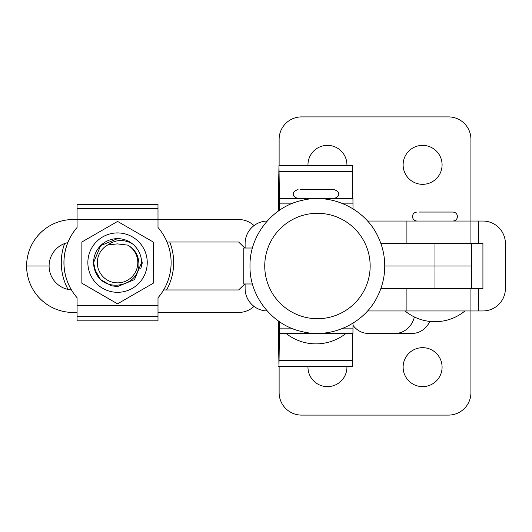 <?xml version="1.0" encoding="UTF-8"?>
<svg xmlns="http://www.w3.org/2000/svg" width="532" height="532" viewBox="0 0 532 532"><rect width="100%" height="100%" fill="white"/><g stroke="black" fill="none" stroke-linecap="round" stroke-linejoin="round"><path stroke-width="0.8" d="M278.369 198.562L278.974 165.592L279.586 210.213M352.57 198.562L352.403 165.592L278.974 165.592M353.009 208.817L352.935 198.562L279.506 198.562M279.067 210.572L278.682 188.069L278.588 210.905M278.369 333.438L278.974 366.402L279.586 321.78M352.104 366.402L278.682 366.402M352.57 333.438L352.403 366.402L278.974 366.402M353.009 323.177L352.935 333.438L279.506 333.438M279.067 321.428L278.682 343.925L278.588 321.089M254.023 225.601A22.477 22.477 -90 0 0 238.662 219.536L158.004 219.536L158.004 227.503A53.572 53.572 -90 0 1 158.004 297.734L158.004 305.701L77.08 305.701L77.074 297.734A53.572 53.572 -90 0 1 77.074 227.503L77.074 204.414L77.08 227.503A53.572 53.572 -90 0 0 77.08 297.734L77.074 320.823L77.074 312.444L73.057 312.444A46.457 46.457 90 0 1 26.6 265.993A46.457 46.457 -90 0 1 73.057 219.536L158.004 219.536L157.991 204.414L77.054 204.414L77.047 219.536L77.054 204.414M158.004 305.701L157.991 320.823L77.054 320.823L77.047 312.444L77.054 320.823M81.842 283.204L117.519 303.832L81.855 283.204L81.868 262.595L81.855 283.204M87.86 262.602A29.692 29.692 90 0 0 117.539 292.314A29.692 29.692 90 0 0 147.251 262.635A29.692 29.692 90 0 0 117.572 232.923A29.692 29.692 90 0 0 87.86 262.602M117.572 221.412L81.868 241.994L81.855 262.595L81.875 241.994L117.579 221.412L153.256 242.033L153.229 283.243L117.525 303.832M140.761 256.57L142.283 262.861L140.747 268.72M331.522 189.572L300.474 189.572M304.058 189.572L333.983 189.572L304.058 189.572M67.817 242.599A53.572 53.572 90 0 0 71.408 289.907A23.98 23.98 -90 0 1 49.104 265.993L26.627 265.993A46.457 46.457 90 0 0 73.084 312.444L73.084 312.444M67.81 242.599A53.572 53.572 90 0 0 71.401 289.907M307.981 165.592A19.478 19.478 0 0 1 327.446 145.369A19.478 19.478 0 0 1 346.917 165.592M422.608 145.369A19.478 19.478 0 0 1 442.085 164.847A19.478 19.478 0 0 1 422.608 184.331A19.478 19.478 0 0 1 403.123 164.847A19.478 19.478 0 0 1 422.608 145.369M307.981 366.402A19.478 19.478 0 0 0 327.446 386.631A19.478 19.478 0 0 0 346.917 366.402M422.608 347.669A19.478 19.478 0 0 0 403.123 367.153A19.478 19.478 0 0 0 422.608 386.631A19.478 19.478 0 0 0 442.085 367.153A19.478 19.478 0 0 0 422.608 347.669M471.685 243.523L478.428 243.523L478.428 221.046L482.923 221.046A22.477 22.477 0 0 1 505.4 243.523L505.4 288.477A22.477 22.477 0 0 1 482.923 310.954L367.552 310.954M478.428 221.046L367.559 221.046M279.12 165.592L279.12 139.371A22.477 22.477 0 0 1 301.597 116.894L448.456 116.894A22.477 22.477 0 0 1 470.933 139.371L470.933 243.503M406.907 243.503L406.907 221.046M279.12 366.402L279.12 392.629A22.477 22.477 0 0 0 301.597 415.106L448.456 415.106A22.477 22.477 0 0 0 470.933 392.629L470.933 288.477M478.428 243.523L482.923 243.523L482.923 288.477L434.983 288.477L434.983 265.993L471.685 265.993L471.685 288.477M406.907 310.954L406.907 288.477M429.823 321.421A22.477 20.03 90 0 1 412.101 333.438L368.383 333.438A22.477 20.03 -90 0 1 353.002 325.345M395.09 333.438A22.477 20.03 -90 0 0 414.388 316.979M132.601 243.942C138.506 249.016 141.485 255.26 141.539 262.668L134.476 279.613L117.559 286.595L111.308 285.764L100.568 279.539L94.383 268.78L93.579 262.569L100.641 245.631L117.559 238.642L100.641 245.631L93.585 262.569A23.98 23.98 -90 0 1 132.601 243.942C124.089 239.107 115.823 239.427 107.79 244.906L117.432 243.889L127.727 245.126C134.569 248.976 138.273 254.821 138.832 262.662C140.854 286.11 105.15 294.05 95.9 272.896A23.98 23.98 -90 0 1 93.585 262.569L95.9 272.896M117.559 238.642L100.634 245.631L93.579 262.569L94.383 268.78L100.568 279.539L111.301 285.764L117.559 286.595M141.439 264.77L141.532 262.668M107.79 244.906A20.229 20.229 90 0 0 117.519 282.851A20.229 20.229 90 0 0 127.727 245.126M166.556 289.967A56.193 56.193 90 0 0 169.741 242.013M64.598 243.57A56.193 56.193 90 0 0 68.083 289.441M117.426 243.889L122.2 244.494M267.184 221.046A22.477 22.47 -90 0 0 245.112 243.523L245.112 248.018M267.19 310.954A22.477 22.47 -90 0 1 245.112 288.477L245.112 283.982M252.441 248.018L243.769 248.018L243.769 283.982L252.441 283.982M448.529 212.055L450.178 212.055M418.93 212.055L452.951 212.055C455.685 212.321 457.181 213.817 457.447 216.551C457.181 219.277 455.685 220.78 452.951 221.046M158.004 312.444L238.662 312.444A22.477 22.477 90 0 0 254.01 306.392M434.983 265.993L384.749 265.993L471.685 265.993L471.685 243.503L434.983 243.503L434.983 265.993M163.61 289.967L238.662 289.967L244.8 283.982L238.635 289.967M380.885 288.477L434.983 288.477M244.787 248.018L238.635 242.013M244.82 248.018L238.662 242.013L166.995 242.013M67.85 242.592A23.98 23.98 90 0 0 49.104 265.993L26.627 265.993A46.457 46.457 -90 0 1 73.084 219.536L73.057 219.536M380.885 243.503L434.983 243.503M352.457 171.437L279.034 171.437M352.982 203.151L341.657 203.151M293.099 203.151L279.553 203.151M352.457 360.556L279.034 360.556M352.982 328.849L341.657 328.849M293.099 328.849L279.553 328.849M157.997 208.684L77.08 208.684M157.997 316.56L77.08 316.56M478.428 310.954L478.428 288.477M370.159 266A52.708 52.708 90 0 0 317.451 213.292A52.708 52.708 90 0 0 264.743 266A52.708 52.708 90 0 0 317.451 318.701A52.708 52.708 90 0 0 370.159 266M333.983 189.572C340.267 191.932 337.754 193.216 338.478 194.067C337.76 194.898 340.261 196.208 333.983 198.562M286.03 333.438A48.266 48.266 0 0 0 345.973 333.438M298.02 198.562C291.736 196.208 294.236 194.898 293.524 194.067C294.249 193.216 291.736 191.932 298.02 189.572M250 266C249.362 235.749 272.431 206.615 301.97 200.404C331.19 192.817 364.812 208.637 377.707 236.008C382.368 245.458 384.716 255.46 384.749 266C384.716 276.54 382.368 286.535 377.707 295.985C364.812 323.356 331.19 339.177 301.97 331.589C272.431 325.378 249.362 296.251 250 266M404.998 310.954A47.155 47.155 0 0 0 464.941 310.954M416.988 212.055C414.255 212.321 412.759 213.817 412.493 216.551C412.759 219.277 414.255 220.78 416.988 221.046"/></g></svg>
